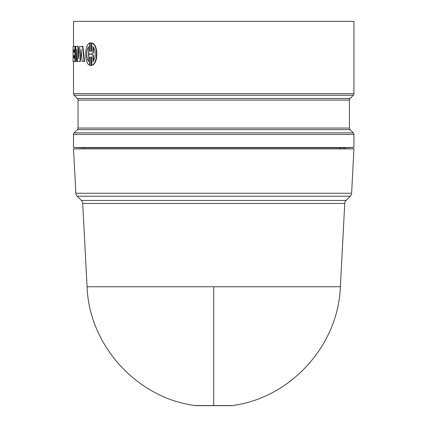 <?xml version="1.0" encoding="UTF-8"?>
<svg xmlns="http://www.w3.org/2000/svg" width="427" height="427" viewBox="0 0 427 427"><rect width="100%" height="100%" fill="white"/><g stroke="black" fill="none" stroke-linecap="round" stroke-linejoin="round"><path stroke-width="0.64" d="M344.738 203.412L82.71 203.412A4.521 4.521 0 0 0 81.392 200.45L346.057 200.45A4.521 4.521 0 0 0 344.738 203.412L340.372 286.752L87.081 286.752C89.062 345.374 136.88 397.991 195.054 405.554L232.4 405.554A9.047 9.047 0 0 1 231.071 405.65L196.383 405.65A9.047 9.047 0 0 1 195.054 405.554M75.841 193.255A4.521 4.521 0 0 0 77.159 196.217L350.295 196.217A4.521 4.521 0 0 0 351.613 193.255L75.841 193.255L73.513 148.9L353.94 148.9L351.613 193.255M344.893 148.9L344.893 147.881L353.94 147.566L73.513 147.566L73.513 134.457A2.263 2.263 0 0 1 74.175 132.856L77.372 129.659A2.263 2.263 0 0 0 78.034 128.063L349.414 128.063A2.263 2.263 0 0 0 350.076 129.659L353.278 132.856L74.175 132.856M353.94 147.566L353.94 134.457A2.263 2.263 0 0 0 353.278 132.856M349.414 100.083L78.034 100.083A2.263 2.263 0 0 0 77.372 98.482L350.076 98.482A2.263 2.263 0 0 0 349.414 100.083L349.414 128.063M73.513 46.394L73.513 21.35L353.94 21.35L353.94 93.684A2.263 2.263 0 0 1 353.278 95.285L74.175 95.285A2.263 2.263 0 0 1 73.513 93.684L73.513 61.467M344.893 147.881L83.788 147.881L83.788 148.9M83.788 147.923L73.513 147.566M78.034 100.083L78.034 128.063M350.076 98.482L353.278 95.285M77.372 98.482L74.175 95.285M82.486 46.394L82.907 46.394L84.599 61.467L84.183 61.467L82.486 46.394L79.689 46.394L78.744 58.883L77.81 46.394L75.798 46.394L75.2 61.467L76.636 61.467L77.041 53.178M81.194 51.416L80.383 61.467L77.538 61.467L76.812 49.105L76.193 61.467M77.81 46.394L78.248 46.394L78.952 56.001M89.627 43.068C84.354 44.787 84.359 63.516 89.627 65.224L89.627 57.085L90.113 56.914L90.113 65.384L91.319 65.384L91.319 56.914L91.826 57.085L91.826 65.224C97.996 63.506 97.991 44.776 91.826 43.068L91.826 51.208L91.319 51.379L91.319 42.908L90.113 42.908L90.113 51.379L89.627 51.208L89.627 43.068L90.028 43.068L90.028 51.208L90.513 51.379M90.711 42.839L91.714 42.908L91.714 51.256M91.826 43.068L92.221 43.068C98.375 44.808 98.359 63.5 92.221 65.224L91.826 65.224M91.714 57.037L91.714 65.384L90.711 65.454M90.513 56.914L90.028 57.085L90.028 65.224L89.627 65.224M74.874 46.394L73.06 46.394L73.06 49.948L74.25 49.948L73.513 49.948L73.513 52.153L74.25 52.153L73.06 52.153L73.06 55.707L74.25 55.707L73.513 55.707L73.513 57.917L74.25 57.917L73.06 57.917L73.06 61.467L74.874 61.467L74.874 46.394L75.323 46.394L75.323 58.248M343.634 148.9L343.634 147.881M339.801 147.881L339.796 148.9M340.436 148.9L340.436 147.881M89.627 51.208L90.028 51.208M89.627 57.085L90.028 57.085M91.319 65.384L91.714 65.384M91.319 42.908L91.714 42.908M74.25 55.707L74.25 57.917M74.874 61.467L75.2 61.467M74.25 49.948L74.25 52.153M73.118 57.917L73.118 55.707M73.118 52.153L73.118 49.948M84.183 61.467L82.251 61.467L80.965 49.105L79.956 61.467M91.319 54.421L91.319 53.871L93.086 53.028L93.086 46.692C95.92 51.656 95.92 56.62 93.086 61.6L93.086 55.259L91.319 54.421L93.476 55.259L93.476 61.061M88.474 46.692L88.474 53.028L90.113 53.871L90.113 54.421L88.474 55.259L88.474 61.6C86.078 56.626 86.078 51.656 88.474 46.692M91.319 53.871L91.714 53.871L91.714 54.421M93.086 53.028L91.714 53.871M93.086 55.259L93.476 55.259M93.476 53.028L93.476 47.226M88.474 47.344L88.474 60.944M213.724 405.554L213.724 286.752M350.076 129.659L77.372 129.659M353.94 134.457L73.513 134.457M353.94 93.684L73.513 93.684M346.057 200.45L350.295 196.217M340.372 286.752C338.387 345.374 290.573 397.991 232.4 405.554M87.081 286.752L82.71 203.412M81.392 200.45L77.159 196.217"/></g></svg>
